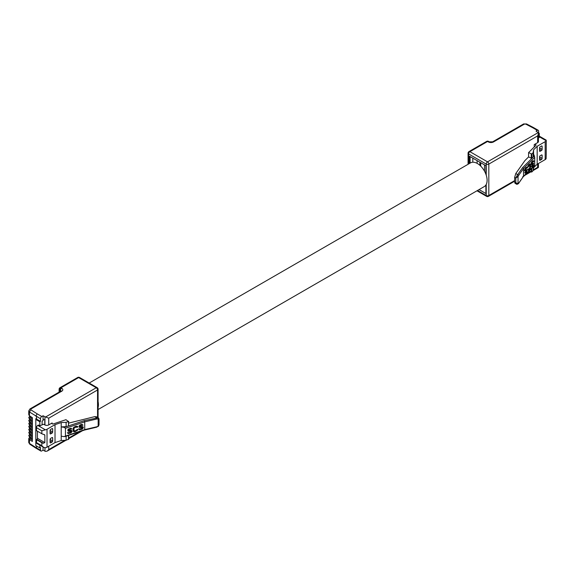 <?xml version="1.0" encoding="UTF-8"?>
<svg xmlns="http://www.w3.org/2000/svg" width="575" height="575" viewBox="0 0 575 575"><rect width="100%" height="100%" fill="white"/><g stroke="black" fill="none" stroke-linecap="round" stroke-linejoin="round"><path stroke-width="0.86" d="M98.088 407.445A13.699 7.906 -120 0 0 98.088 401.587M98.088 409.537L484.265 186.58A13.699 7.906 -120 0 0 486.364 175.605A13.699 7.906 -120 0 0 477.415 163.53A13.699 7.906 -120 0 0 470.566 162.854L89.183 383.043M516.688 184.252L518.039 183.684L515.797 182.814L516.767 184.295L514.992 183.274L514.661 182.153L514.661 177.366L515.782 173.528L524.932 160.562L528.598 156.917L528.598 152.576L535.886 145.346A1.057 0.611 0 0 0 536.029 145.037A1.057 0.611 0 0 0 535.72 144.605A1.057 0.611 0 0 0 534.232 144.605L537.639 142.643A2.746 1.588 0 0 0 538.444 141.522L538.444 133.551L537.639 135.908L488.822 164.091L488.822 195.507L514.661 180.593M538.631 133.012L539.285 133.386L538.631 133.759L538.631 131.143A1.833 1.057 120 0 0 538.258 130.302A1.833 1.057 120 0 0 537.337 130.396L536.044 131.143L537.733 132.228A2.746 1.588 180 0 1 538.171 132.609L487.521 161.848L469.904 151.678L487.586 141.464A1.833 1.057 -120 0 0 486.673 141.378L468.984 151.584A1.833 1.057 60 0 1 469.904 151.678A1.833 1.057 120 0 0 468.611 153.92A1.833 1.057 180 0 1 468.072 153.173L468.072 164.299M538.171 132.609L538.444 133.551M533.248 169.855L538.171 167.016M533.14 170.538L538.408 167.498L538.444 163.494M469.452 163.501L469.452 156.206L486.162 165.852L486.162 174.958L486.162 165.852M485.897 185.021L485.897 193.301A0.913 0.532 0 0 0 486.162 193.682L479.061 189.577M538.444 137.986L539.285 137.504L539.285 133.386M529.201 170.876L531.81 172.004L533.126 170.631L533.578 167.799L537.172 164.227L545.179 159.606A3.666 2.113 0 0 0 546.128 158.657L546.25 153.432M539.285 136.757L546.128 140.702A3.666 2.113 180 0 1 545.179 141.651L537.172 146.273L533.578 149.845L533.126 152.677L531.81 154.05L528.598 152.576M528.598 156.917L531.81 158.391L533.126 157.018L533.578 154.179L534.383 155.911L522.689 167.526L517.68 174.627L515.782 173.528M538.258 130.302L533.578 127.607L532.709 127.722L537.337 130.396M533.126 170.631L533.126 166.98M533.578 167.799L533.578 166.527M533.578 149.845L533.578 154.179M537.172 164.227L537.172 146.273M541.485 146.028A0.913 0.532 -60 0 1 541.945 145.985A0.913 0.532 -60 0 1 542.132 146.402L542.132 149.399A0.913 0.532 -60 0 1 541.485 150.521L540.191 151.268A0.913 0.532 -60 0 1 539.731 151.311A0.913 0.532 -60 0 1 539.544 150.894L539.544 147.897A0.913 0.532 -60 0 1 540.191 146.776L541.485 146.028L542.132 146.402M541.485 155.006A0.913 0.532 -60 0 1 541.945 154.963A0.913 0.532 -60 0 1 542.132 155.379L542.132 158.369A0.913 0.532 -60 0 1 541.485 159.491L540.191 160.245A0.913 0.532 -60 0 1 539.731 160.288A0.913 0.532 -60 0 1 539.544 159.872L539.544 156.874A0.913 0.532 -60 0 1 540.191 155.753L541.485 155.006L542.132 155.379M533.126 157.018L533.126 152.677M546.128 140.702L546.149 140.099L539.422 136.218A1.833 1.057 -60 0 0 539.285 136.153M516.767 176.108L518.039 176.633L515.797 178.027L517.68 174.627A0.913 0.69 35.2 0 1 518.528 175.569L523.516 168.504L522.689 167.526M522.689 176.798L523.516 176.288L523.516 168.504L534.714 157.377L534.383 155.911M518.434 183.684L523.516 176.288L518.528 183.353A0.913 0.69 35.2 0 1 518.434 183.684A0.913 0.69 35.2 0 1 518.427 183.684L516.925 184.359M534.383 165.19L523.516 176.288M534.714 157.377L534.714 165.162M546.228 153.108L546.25 140.293M531.753 166.678L531.156 166.118L532.321 165.909L533.248 164.148L531.401 164.615L531.401 163.25L532.321 161.597L533.6 160.756L533.88 161.417L532.888 161.668L531.688 163.494L532.04 163.983L533.6 163.271L533.312 165.233L532.04 166.714L531.228 166.362M531.918 165.844L532.896 163.94M531.688 164.752L530.941 164.227L531.365 162.445L532.572 160.928L533.6 160.756M533.456 161.841L533.082 161.546M532.04 163.983L532.428 163.278L533.312 163.135M527.929 167.224L527.685 166.527L528.605 164.874L529.597 163.99L530.481 164.17L530.624 167.073L529.913 168.827L528.569 170.164L527.929 169.639L528.921 169.287L530.057 167.843L530.057 164.802L527.929 167.224L528.569 165.435L530.193 164.026M528.281 170.236L527.613 169.539L528.353 169.222M528.382 169.316L529.74 167.742L529.834 164.809M525.234 173.161L524.63 172.601L525.802 172.385L526.722 170.631L524.882 171.098L524.882 169.733L525.802 168.08L527.074 167.232L527.361 167.893L526.369 168.144L525.162 169.97L525.514 170.459L527.074 169.754L526.793 171.717L525.514 173.19L524.702 172.845M525.392 172.32L526.377 170.416M525.162 171.235L524.422 170.71L524.846 168.921L526.053 167.411L527.074 167.232M526.937 168.317L526.563 168.022M525.212 170.351L526.793 169.611M484.495 171.17L484.495 164.888M477.121 160.633L477.121 163.365M531.156 166.118L531.897 165.801M524.63 172.601L525.378 172.284M480.722 166.11L480.722 162.711M479.881 162.222L479.881 165.32M41.838 430.761L41.838 433.751L36.462 430.646L36.462 427.656L41.838 430.761L45.375 429.812A3.666 2.113 180 0 0 47.021 429.259L55.02 424.645L61.209 422.567L66.111 422.309L68.49 421.547L65.945 419.692L53.41 423.897A1.057 0.611 180 0 1 52.138 423.804A1.057 0.611 180 0 1 51.829 423.372A1.057 0.611 180 0 1 52.138 422.941L48.731 424.911A2.746 1.588 180 0 1 44.951 424.968L43.499 424.235L39.833 425.859L39.833 421.741L40.48 421.367L40.48 418.751A1.833 1.057 120 0 1 41.774 416.508L43.068 415.761L43.068 419.053L44.771 419.937L44.771 424.875M97.549 417.335L97.549 389.994A1.833 1.057 -120 0 0 96.255 387.744L78.631 377.574L60.95 387.787A1.833 1.057 120 0 0 59.649 390.03A1.833 1.057 180 0 1 59.117 389.282L59.117 392.114M43.068 447.048L43.068 450.168L44.951 451.145A2.746 1.588 0 0 0 45.605 451.397L47.2 451.095L48.731 449.592L64.774 440.328M98.088 417.644L98.088 389.246A1.833 1.057 180 0 1 97.549 389.994L48.731 418.176L45.605 416.99A2.746 1.588 0 0 1 44.951 416.738L43.068 415.761M68.677 423.114L94.717 416.631L96.672 416.832L98.368 417.809L98.16 419.046L98.612 418.88M59.117 389.282A1.833 1.833 0 0 1 60.03 387.694L60.03 387.694A1.833 1.057 60 0 1 60.95 387.787L61.726 388.233A3.666 2.113 180 0 1 61.726 391.223L30.849 409.048L30.82 409.781L37.145 413.835L35.815 416.063L36.527 416.473L36.527 419.089L35.815 418.679L35.815 445.603L39.833 447.925L40.48 447.551L40.48 450.168A1.833 1.057 120 0 0 40.854 451.008A1.833 1.057 120 0 0 41.774 450.915L43.068 450.168M39.833 447.925L39.833 445.179M36.462 427.656A1.833 1.057 -60 0 1 37.756 425.407L38.403 425.033L39.833 425.859M41.838 433.751A3.666 2.113 0 0 0 43.42 434.29L44.836 435.103L44.836 442.585L43.42 443.26A3.666 2.113 180 0 1 41.838 442.728L41.838 445.718L43.571 447.336L45.375 447.76A3.666 2.113 0 0 0 47.021 447.213L55.02 442.592L61.209 440.522L66.111 440.256L68.569 439.163M61.209 440.522L61.209 436.181L64.199 436.641L65.449 436.087L64.989 436.598L84.568 430.028L96.823 427.146L96.959 426.743L84.719 429.618L65.449 436.087L65.449 428.31L84.719 421.842L84.719 429.618M68.677 421.36L68.49 425.881L66.111 426.643L61.209 426.902L64.199 427.369L65.449 428.31M42.097 424.551L42.097 421.18L43.068 420.62L43.068 419.053M36.491 445.999L36.491 447.911L35.815 447.479L36.203 448.32L29.828 444.238L28.75 442.34A2.746 1.588 180 0 0 29.454 443.397L29.828 444.238M36.527 446.02L36.491 447.911M66.111 422.309L66.111 426.643M61.209 422.567L61.209 436.181M55.02 424.645L55.02 442.592M50.715 442.836A0.913 0.532 -60 0 1 50.255 442.887A0.913 0.532 -60 0 1 50.068 442.463L50.068 439.473A0.913 0.532 -60 0 1 50.715 438.351L52.009 437.604A0.913 0.532 -60 0 1 52.469 437.553A0.913 0.532 -60 0 1 52.656 437.978L52.656 440.967A0.913 0.532 -60 0 1 52.009 442.089L50.715 442.836L50.068 442.463M50.715 433.859A0.913 0.532 -60 0 1 50.255 433.909A0.913 0.532 -60 0 1 50.068 433.485L50.068 430.495A0.913 0.532 -60 0 1 50.715 429.374L52.009 428.627A0.913 0.532 -60 0 1 52.469 428.583A0.913 0.532 -60 0 1 52.656 429L52.656 431.99A0.913 0.532 -60 0 1 52.009 433.112L50.715 433.859L50.068 433.485M66.111 436.224L66.111 440.256M43.571 447.336L36.843 443.454A1.833 1.057 -60 0 1 36.462 442.613L36.786 439.437A0.913 0.532 120 0 0 37.432 438.315L37.432 431.207M64.199 427.369L84.317 420.62L98.239 417.745M84.317 420.62L84.719 421.842L96.959 418.967L96.614 417.723L94.717 416.631M36.527 419.089L40.48 421.367M30.82 409.781L29.454 411.98L40.48 418.751M36.491 419.11L36.491 416.494M30.849 409.048A1.833 1.057 -120 0 0 29.936 408.962L28.75 410.924L28.75 414.676L29.454 415.754L32.373 417.673L32.373 420.512L29.454 418.686L28.75 417.673L29.454 418.744L32.373 420.663L32.373 423.502L29.454 421.676L28.75 420.663L29.454 421.734L32.373 423.653L32.373 426.499L29.454 424.673L28.75 423.653L29.454 424.731L32.373 426.65L32.373 429.489L29.454 427.663L28.75 426.65L29.454 427.721L32.373 429.64L32.373 432.479L29.454 430.653L28.75 429.64L29.454 430.711L32.373 432.63L32.373 435.469L29.454 433.643L28.75 432.63L29.454 433.708L32.373 435.627L32.373 438.466L29.454 436.641L28.75 435.62L29.454 436.698L32.373 438.617L32.373 441.456L29.454 439.631L28.75 438.581L28.75 442.34M44.476 434.585L44.836 435.103L43.42 434.29M41.838 442.728L36.462 439.623M98.239 425.931L99.015 424.781L98.44 426.276L96.614 427.002M68.102 431.085L67.792 430.1L68.403 429.051L71.092 428.26L71.76 429.015L69.568 429.223L68.712 430.143L69.201 430.711L71.882 430.653L72.127 431.516L70.905 432.975L68.102 433.6L67.613 432.824L70.294 432.659L71.393 431.343L68.59 431.336L67.979 430.28L69.568 428.591L70.782 428.289L71.638 428.742M68.763 430.467L70.725 430.165L71.882 430.653M68.102 433.6L67.426 432.637L68.346 432.573M68.418 432.738L70.603 432.206L71.207 431.164M75.965 430.51L77.675 429.302L77.74 430.057L75.052 431.688L73.952 431.746L73.226 431.149L73.226 428.519L74.441 427.06L76.763 426.283L77.74 426.585L77.862 427.074L75.052 427.383L73.952 428.382L74.017 430.848L76.152 430.689L76.82 429.906M73.471 431.487L72.917 428.907L73.772 427.254L75.965 426.204L77.74 426.585M79.321 427.318L79.019 426.334L79.623 425.292L81.212 424.443L82.311 424.494L82.98 425.248L80.788 425.457L79.932 426.377L80.421 426.945L83.102 426.887L83.346 427.75L82.132 429.209L79.321 429.834L78.833 429.058L81.521 428.893L82.613 427.577L79.81 427.57L79.199 426.513L80.788 424.832L82.009 424.522L82.858 424.975M79.983 426.707L81.945 426.398L83.102 426.887M79.321 429.834L78.653 428.871L79.566 428.806M79.638 428.972L81.823 428.44L82.433 427.397M39.833 421.741L35.815 419.427M74.872 430.876L76.152 430.689M74.383 430.934L75.052 431.056M74.017 430.848L74.563 431.121M76.942 429.547L77.862 429.489M29.555 434.477L30.13 434.132L30.058 435.642L32.373 437.086M29.555 431.48L30.13 431.142L30.058 432.652L32.373 434.096M29.555 428.49L30.13 428.152L30.058 429.654L32.373 431.106M29.555 425.5L30.13 425.155L30.058 426.664L32.373 428.116M29.555 422.503L30.13 422.165L30.058 423.674L32.373 425.119M29.555 419.513L30.13 419.175L30.058 420.684L32.373 422.129M29.555 416.523L30.13 416.178L30.058 417.687L32.373 419.139M537.639 142.643L537.639 135.908M526.032 174.024L530.344 171.537M537.639 167.325L537.639 163.961M534.232 146.992L534.232 144.605M486.227 184.446L486.227 195.507A1.833 1.057 0 0 0 488.822 195.507A1.833 1.057 60 0 1 488.441 196.348L514.661 181.211M468.611 163.99L468.611 153.92L486.227 164.091A1.833 1.057 120 0 1 487.521 161.848A1.833 1.057 60 0 1 488.822 164.091A1.833 1.057 180 0 1 486.227 164.091L486.227 175.159M477.509 190.476L486.227 195.507A1.833 1.057 120 0 0 486.608 196.348L486.608 196.348A1.833 1.833 0 0 0 488.441 196.348M486.162 192.927L486.162 193.682M488.362 141.917A1.833 1.057 120 0 1 489.282 141.824L488.506 141.378A1.833 1.057 120 0 0 487.586 141.464L488.362 141.917A3.666 2.113 0 0 0 493.544 141.917L524.422 124.092L525.687 124.071L532.709 127.722M531.228 158.434L531.228 154.1M531.228 172.047L531.228 168.863M470.098 163.127L470.098 156.58M493.544 141.917A1.833 1.057 -120 0 0 492.631 141.824L523.509 123.999A1.833 1.057 60 0 1 524.422 124.092M533.578 127.607L526.527 123.941L525.687 124.071M531.81 168.288L531.81 172.004M545.179 159.606L545.179 141.651M531.81 154.05L531.81 158.391M514.661 177.366L515.797 178.027L515.797 182.814L514.661 182.153M472.801 158.139L472.801 162.222M542.132 149.399L539.544 147.897M539.544 150.894L540.191 151.268M539.544 149.399L541.485 150.521M539.544 156.874L542.132 158.369M539.544 159.872L540.191 160.245M541.485 159.491L539.544 158.369M518.528 183.353L518.039 183.684L518.039 176.633L518.528 175.569M48.731 446.229L48.731 449.592M68.677 438.078L79.918 431.588M48.731 418.176L48.731 424.911M52.138 422.941L52.138 423.804M44.951 447.781L44.951 451.145M44.951 416.738L44.951 424.968M98.088 389.246A1.833 1.833 0 0 0 97.168 387.658L97.168 387.658A1.833 1.057 120 0 0 96.255 387.744L45.605 416.99M37.145 413.835L41.774 416.508M37.756 425.407L45.375 429.812M28.75 410.924A2.746 1.588 0 0 0 29.454 411.98L29.454 415.754L30.058 416.106M61.726 391.223A1.833 1.057 -120 0 0 60.806 391.137L60.964 391.223M61.726 388.233A1.833 1.057 120 0 0 60.432 390.475A1.833 1.057 180 0 1 60.943 391.05M60.432 391.97L60.432 390.475L59.649 390.03L59.649 391.805M97.168 387.658L79.551 377.488A1.833 1.057 120 0 0 78.631 377.574A1.833 1.057 -120 0 0 77.718 377.488L60.03 387.694M40.48 450.168L36.527 447.889M35.815 447.479L29.454 443.397L29.454 439.631L30.058 438.632L32.373 440.083M68.49 425.881L68.49 421.547M47.021 429.259L47.021 447.213M68.49 439.494L68.49 435.426M41.838 445.718L36.462 442.613M30.058 417.687L29.454 418.686L30.058 419.096M30.058 420.684L29.454 421.676L30.058 422.086M30.058 423.674L29.454 424.666L30.058 425.076M30.058 426.664L29.454 427.663L30.058 428.073M30.058 429.654L29.454 430.653L30.058 431.063M30.058 432.652L29.454 433.643L30.058 434.053M30.058 435.642L29.454 436.641L30.058 437.05M50.068 440.967L52.009 442.089M50.068 439.473L52.656 440.967M52.009 437.604L52.656 437.978M52.009 433.112L50.068 431.99M50.068 430.495L52.656 431.99M52.656 429L52.009 428.627M96.959 418.967L98.16 419.046L98.16 426.097L96.959 426.743M29.555 437.467L30.13 437.122L30.058 438.632M44.836 442.585L37.432 438.315M36.786 439.437L43.42 443.26M530.876 171.846L524.537 175.504M486.608 196.348L476.97 190.785M485.897 165.693L485.897 174.203M489.282 141.824L492.631 141.824M526.527 123.941L523.509 123.999M534.657 165.456L523.394 176.647M468.984 151.584A1.833 1.833 0 0 0 468.072 153.173M488.506 141.378A1.833 1.833 0 0 0 486.673 141.378M82.477 430.725L68.677 438.696M65.96 440.263L47.2 451.095M29.936 408.962L60.806 391.137M40.854 451.008L36.203 448.32M68.677 435.361L68.677 439.314M79.551 377.488A1.833 1.833 0 0 0 77.718 377.488M99.015 424.788L99.015 418.88L98.368 417.809M29.727 434.096L28.75 435.62L29.613 437.065L32.373 438.883M28.75 432.63L29.613 434.075L32.373 435.886M28.75 429.64L29.613 431.085L32.373 432.896M29.727 425.119L28.75 426.643L29.613 428.095L32.373 429.906M29.727 422.129L28.75 423.653L29.613 425.098L32.373 426.916M28.75 420.663L29.613 422.107L32.373 423.919M28.75 417.673L29.613 419.118L32.373 420.929M28.75 414.676L29.613 416.12L32.373 417.939M29.727 437.086L28.75 438.581M29.727 431.106L28.75 432.594M29.727 428.109L28.75 429.604M29.727 419.139L28.75 420.627M29.727 416.142L28.75 417.637"/></g></svg>
